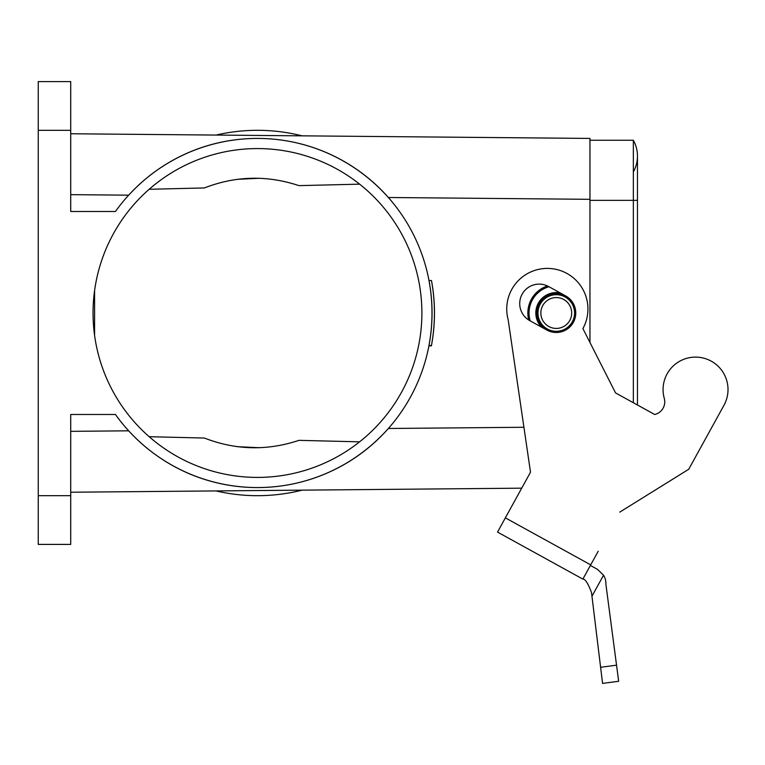 <?xml version="1.0" encoding="UTF-8"?>
<svg xmlns="http://www.w3.org/2000/svg" width="765" height="765" viewBox="0 0 765 765"><rect width="100%" height="100%" fill="white"/><g stroke="black" fill="none" stroke-linecap="round" stroke-linejoin="round"><path stroke-width="1.15" d="M94.592 335.433L94.592 290.557M149.165 189.29L204.389 187.941C235.639 175.826 267.157 175.061 298.952 185.637L359.617 184.155M359.617 441.835L298.952 440.353C267.157 450.939 235.639 450.164 204.389 438.049L149.165 436.7M391.403 217.623A164.418 164.418 0 0 1 307.54 469.605A164.418 164.418 0 0 1 93.053 313A164.418 164.418 0 0 1 391.403 217.623M70.724 133.76L589.958 138.427L589.958 342.51M70.724 495.682L70.724 414.487L115.439 414.487A174.563 174.563 0 0 0 373.942 443.031A174.563 174.563 0 0 0 373.942 182.959A174.563 174.563 0 0 0 115.439 211.503L70.724 211.503L70.724 130.308L38.25 130.308L38.25 495.682L70.724 495.682L70.724 544.403L38.25 544.403L38.25 495.682M147.846 177.145L147.846 177.145A174.563 174.563 0 0 1 360.344 171.962M523.92 427.272L388.381 428.486C318.67 506.612 198.795 507.138 128.673 430.819L70.724 431.345M70.724 194.654L128.673 195.171C198.795 118.862 318.67 119.378 388.381 197.504L589.958 199.321M428.993 280.516C432.99 302.175 432.99 323.825 428.993 345.474L431.47 345.474C435.409 323.825 435.409 302.175 431.47 280.516L428.993 280.516M38.25 130.308L38.25 81.597L70.724 81.597L70.724 130.308M521.72 488.175L70.724 492.23L521.72 488.175L512.885 504.221M147.846 448.845L147.846 448.845A174.563 174.563 0 0 0 360.344 454.028M259.555 178.274A604.073 12.183 178.6 0 0 237.293 179.326M237.293 446.674A604.073 12.183 1.4 0 0 259.555 447.726M433.822 328.128L433.564 330.929A177.002 177.002 0 0 1 433.153 334.63M434.042 325.335L434.042 325.335A177.002 177.002 0 0 1 433.832 328.128M434.463 311.116L434.463 311.116A177.002 177.002 0 0 1 434.472 313.421L434.472 313.421A177.002 177.002 0 0 1 434.386 318.651L434.386 318.651M434.147 302.414L434.157 302.414A177.002 177.002 0 0 1 434.31 305.331L434.3 305.331M434.463 310.982L434.463 310.982A177.002 177.002 0 0 0 434.386 307.415L434.31 305.331M431.536 280.841L431.536 280.841A177.002 177.002 0 0 1 432.043 283.767L432.043 283.767A177.002 177.002 0 0 1 432.56 287.018L432.56 287.018A177.002 177.002 0 0 1 432.971 289.935L432.971 289.935M434.472 313.679L434.472 312.091M428.916 345.866L431.403 345.866L432.388 340.138M433.87 298.446L433.879 298.446A177.002 177.002 0 0 1 434.09 301.372L434.09 301.372M433.822 297.862L433.879 298.446M433.105 290.977A177.002 177.002 0 0 1 433.439 293.903L433.506 294.487A177.002 177.002 0 0 1 433.832 297.862M434.176 323.126L434.185 323.126A177.002 177.002 0 0 0 434.329 320.21L434.329 320.21M431.718 344.126L432.914 336.447M540.845 313A15.424 15.424 0 0 0 563.977 326.359A15.424 15.424 0 0 0 563.977 299.641A15.424 15.424 0 0 0 540.845 313M536.781 313A19.488 19.488 0 0 0 566.014 329.878A19.488 19.488 0 0 0 566.014 296.122A19.488 19.488 0 0 0 536.781 313M527.85 313A28.42 28.42 0 0 0 528.73 320.028A28.42 28.42 0 0 1 547.501 285.967A28.42 28.42 0 0 0 527.85 313M633.344 402.734L633.344 140.253A32.474 32.474 0 0 1 633.344 171.924A32.474 32.474 0 0 0 633.344 140.253A32.474 32.474 0 0 1 637.465 156.089A32.474 32.474 0 0 0 633.344 140.253L589.958 140.253M216.055 490.929A182.682 182.682 0 0 0 302.089 490.155M302.089 135.845A182.682 182.682 0 0 0 216.055 135.07M602.562 683.403L600.602 667.281L602.562 683.403L618.665 681.271L605.89 584.24A16.237 16.237 0 0 0 603.556 575.194L597.494 569.37L590.389 565.459M582.863 579.105L590.704 564.876L505.359 517.867L497.527 532.086L582.863 579.105C585.139 578.789 588.017 583.274 591.508 592.55L600.602 667.281L616.609 665.168M590.704 564.876L598.22 551.23M688.73 469.261L723.986 405.249L688.73 469.261L619.765 512.12M505.359 517.867L530.508 472.215L508.142 319.579A40.593 40.593 0 0 1 552.206 268.706A40.593 40.593 0 0 1 582.901 328.596L615.567 392.942L654.677 414.487A12.967 12.967 0 0 0 664.269 398.345A12.967 12.967 0 0 1 654.677 414.487L637.465 405.001L637.465 156.089M597.494 569.37L603.556 575.194L591.957 596.251M546.86 330.069L529.801 320.659A19.488 19.488 0 0 1 522.132 294.19A19.488 19.488 0 0 1 548.601 286.531L565.67 295.931M664.269 398.345A32.474 32.474 0 0 1 699.267 357.322A32.474 32.474 0 0 1 723.986 405.249M342.969 489.782L346.143 489.753M326.062 489.935L335.099 489.858L326.062 489.935M311.68 490.069L317.972 490.011L311.68 490.069M190.868 491.149L187.32 491.187M118.537 491.799L122.649 491.771M114.76 491.838L126.847 491.732M185.799 491.197L198.795 491.082M211.953 490.967L198.728 491.082M344.537 489.772L346.765 489.753L344.537 489.772M198.24 491.082L199.665 491.073L198.24 491.082M210.165 490.977L208.797 490.987L210.165 490.977M110.858 491.876L112.216 491.857M118.46 491.799L110.581 491.876M335.778 489.849L328.089 489.916M327.85 489.925L325.125 489.944L327.85 489.925M313.583 490.049L315.61 490.03L313.583 490.049M330.375 489.896L317.523 490.011L330.375 489.896M206.99 491.006L200.172 491.073L206.99 491.006M188.783 491.168L192.723 491.14L188.783 491.168M126.426 491.732L132.422 491.675M124.188 491.752L121.071 491.78M125.078 491.742L126.502 491.732M206.569 491.015L209.314 490.987M127.124 491.723L125.709 491.742M123.308 491.761L114.348 491.838M208.979 490.987L205.087 491.025M202.027 491.053L209.036 490.987M118.709 491.799L123.213 491.761M123.806 491.752L122.859 491.761M116.022 491.828L118.298 491.809M112.618 491.857L113.277 491.847M326.416 489.935L320.927 489.983M310.351 490.078L307.119 490.107M134.095 491.666L119.837 491.79M112.799 491.857L113.459 491.847M109.242 491.885L112.254 491.857M343.743 489.782L346.765 489.753M113.975 491.847L129.878 491.704M114.549 491.838L122.352 491.771M109.644 491.885L127.239 491.723M127.286 491.723L124.695 491.752M126.799 491.732L122.735 491.761M537.967 313A18.293 18.293 0 0 0 565.421 328.845A18.293 18.293 0 0 0 565.421 297.155A18.293 18.293 0 0 0 537.967 313M560.276 292.957A20.435 20.435 0 0 0 541.467 327.095M549.012 286.751A27.224 27.224 0 0 0 530.212 320.889M589.958 200.344L637.465 200.344"/></g></svg>
